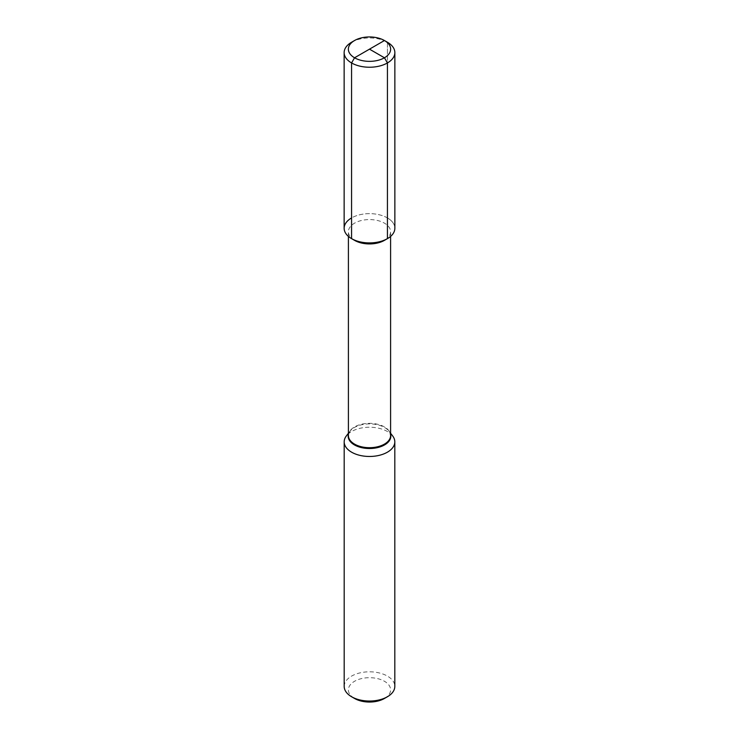<?xml version="1.0" encoding="UTF-8"?>
<svg xmlns="http://www.w3.org/2000/svg" width="739" height="739" viewBox="0 0 739 739"><rect width="100%" height="100%" fill="white"/><g stroke="black" fill="none" stroke-linecap="round" stroke-linejoin="round"><path stroke-width="0.55" stroke-dasharray="3.69 2.77" d="M387.43 238.632A25.357 14.641 0 0 0 387.43 217.931A25.357 14.641 0 0 0 351.57 217.931A25.357 14.641 180 0 0 344.143 228.277M354.581 240.369A21.098 12.175 180 0 1 348.402 231.76A21.098 12.175 180 0 1 354.581 223.15A21.098 12.175 0 0 1 377.574 220.508A21.098 12.175 0 0 1 390.598 231.76A21.098 12.175 0 0 1 384.419 240.369M392.612 435.881A25.311 14.614 0 0 0 351.598 431.521A25.311 14.614 180 0 0 346.388 435.881M344.189 686.429A25.311 14.614 180 0 1 351.598 676.093A25.311 14.614 0 0 1 379.19 672.924A25.311 14.614 0 0 1 394.811 686.429M384.419 698.484A21.098 12.175 0 0 0 384.419 681.256A21.098 12.175 0 0 0 354.581 681.256A21.098 12.175 180 0 0 354.581 698.484M351.57 42.243A25.357 14.641 180 0 1 387.43 42.243L387.43 217.931A25.357 14.641 180 0 1 394.857 228.277A25.357 14.641 0 0 0 379.199 214.753A25.357 14.641 0 0 0 351.57 217.931M387.43 42.243L387.43 217.931M390.598 434.421A21.32 12.314 0 0 0 388.963 431.179L390.598 435.511A21.098 12.175 0 0 0 377.574 424.26A21.098 12.175 0 0 0 354.581 426.902A21.098 12.175 180 0 0 348.402 435.511L350.037 431.179A21.32 12.314 180 0 1 354.424 427.502A21.32 12.314 0 0 1 388.963 431.179L390.598 433.285M348.402 434.421A21.32 12.314 180 0 1 350.037 431.179L348.402 433.285M390.598 236.397L390.598 231.76M348.402 236.397L348.402 231.76"/><path stroke-width="1.11" d="M354.554 57.781A21.135 12.203 0 0 0 384.446 57.781A21.135 12.203 0 0 0 384.446 40.525L387.43 42.243A25.357 14.641 180 0 1 394.857 52.598A25.357 14.641 180 0 1 379.199 66.122A25.357 14.641 180 0 1 351.57 62.954L354.554 57.781L384.446 40.525A21.135 12.203 180 0 1 384.446 57.781A21.135 12.203 180 0 1 354.554 57.781A21.135 12.203 180 0 1 354.554 40.525A21.135 12.203 180 0 1 384.446 40.525L387.43 42.243A25.357 14.641 180 0 1 394.857 52.598A25.357 14.641 180 0 1 387.43 62.954L387.43 238.632A25.357 14.641 0 0 0 394.857 228.277A25.357 14.641 180 0 1 387.43 238.632L387.43 238.632A25.357 14.641 180 0 1 351.57 238.632A25.357 14.641 180 0 1 351.57 217.931M384.419 240.369L387.43 238.632L384.419 240.369A21.098 12.175 180 0 1 354.581 240.369L351.57 238.632L351.57 62.954M394.811 441.848L394.811 686.429A25.311 14.614 0 0 1 387.402 696.757L384.419 698.484L387.402 696.757A25.311 14.614 180 0 1 351.598 696.757A25.311 14.614 180 0 1 344.189 686.429L344.189 441.848A25.311 14.614 180 0 0 359.81 455.353A25.311 14.614 180 0 0 387.402 452.185A25.311 14.614 0 0 0 394.811 441.848A25.311 14.614 0 0 0 392.612 435.881L390.598 433.285M344.189 441.848A25.311 14.614 180 0 1 346.388 435.881L348.402 433.285M384.419 698.484A21.098 12.175 180 0 1 354.581 698.484L351.598 696.757M354.554 40.525L351.57 42.243L354.554 40.525M344.143 52.598L344.143 228.277A25.357 14.641 180 0 0 359.801 241.801A25.357 14.641 180 0 0 387.43 238.632L387.43 62.954A25.357 14.641 180 0 1 359.801 66.122A25.357 14.641 180 0 1 344.143 52.598A25.357 14.641 180 0 1 351.57 42.243L351.57 42.243M384.446 40.525L387.43 42.243L384.446 40.525L369.482 49.162L384.446 57.781L369.518 49.153M387.43 238.632A25.357 14.641 180 0 1 351.57 238.632M387.43 62.954L384.446 57.781L387.43 62.954M348.402 236.397L348.402 435.511A21.098 12.175 180 0 0 361.426 446.772A21.098 12.175 180 0 0 384.419 444.13A21.098 12.175 0 0 0 390.598 435.511L390.598 236.397M390.598 434.421A21.32 12.314 0 0 1 384.576 444.906A21.32 12.314 180 0 1 359.93 447.206A21.32 12.314 180 0 1 348.402 434.421M394.857 228.277L394.857 52.598L394.857 228.277"/></g></svg>
